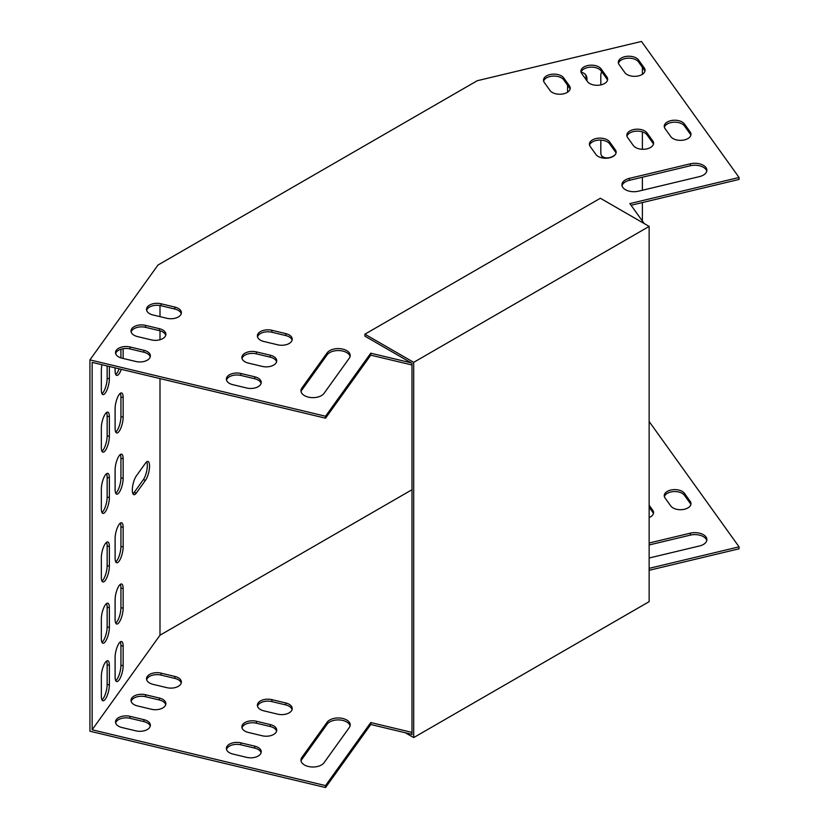 <?xml version="1.0" encoding="UTF-8"?>
<svg xmlns="http://www.w3.org/2000/svg" width="829" height="829" viewBox="0 0 829 829"><rect width="100%" height="100%" fill="white"/><g stroke="black" fill="none" stroke-linecap="round" stroke-linejoin="round"><path stroke-width="1.24" d="M644.195 223.55L629.874 203.592L739.064 177.479L641.47 41.45L477.235 80.724L157.956 265.062L89.936 359.879L325.548 416.231L370.77 353.185L411.143 362.833M152.992 314.979A10.497 6.062 180 0 1 146.515 309.372A10.497 6.062 180 0 1 161.033 303.777L174.888 307.082A10.497 6.062 180 0 1 181.375 312.688A10.497 6.062 180 0 1 166.857 318.284L152.992 314.979M137.5 336.574A10.497 6.062 180 0 1 131.013 330.978A10.497 6.062 180 0 1 145.531 325.372L159.396 328.688A10.497 6.062 180 0 1 165.873 334.294A10.497 6.062 180 0 1 151.355 339.89L137.5 336.574M324.035 393.371A12 6.933 180 0 1 310.616 397.516A12 6.933 180 0 1 300.958 390.718A12 6.933 180 0 1 301.87 388.065L327.123 352.864A12 6.933 180 0 1 340.553 348.719A12 6.933 180 0 1 350.211 355.517A12 6.933 180 0 1 349.299 358.169L324.035 393.371M619.118 64.6L624.859 72.61A10.497 6.062 0 0 0 636.61 76.227A10.497 6.062 0 0 0 645.066 70.289A10.497 6.062 0 0 0 644.268 67.968L638.527 59.968A10.497 6.062 0 0 0 626.776 56.341A10.497 6.062 0 0 0 618.32 62.289A10.497 6.062 0 0 0 619.118 64.6M690.298 163.81L629.325 178.39A12 6.933 0 0 0 621.916 184.794A12 6.933 0 0 0 638.506 191.188L699.479 176.608A12 6.933 0 0 0 706.888 170.214A12 6.933 0 0 0 690.298 163.81L690.298 165.769A12 6.933 180 0 1 706.764 171.188M665.045 128.609L670.785 136.609A10.497 6.062 0 0 0 682.526 140.236A10.497 6.062 0 0 0 690.982 134.288A10.497 6.062 0 0 0 690.184 131.966L684.443 123.967A10.497 6.062 0 0 0 672.692 120.34A10.497 6.062 0 0 0 664.247 126.288A10.497 6.062 0 0 0 665.045 128.609M581.709 73.553L587.45 81.553A10.497 6.062 0 0 0 599.201 85.18A10.497 6.062 0 0 0 607.647 79.232A10.497 6.062 0 0 0 606.849 76.91L601.108 68.911A10.497 6.062 0 0 0 589.357 65.284A10.497 6.062 0 0 0 580.911 71.232A10.497 6.062 0 0 0 581.709 73.553M627.626 137.552L633.366 145.552A10.497 6.062 0 0 0 645.117 149.179A10.497 6.062 0 0 0 653.563 143.241A10.497 6.062 0 0 0 652.765 140.92L647.024 132.92A10.497 6.062 0 0 0 635.283 129.293A10.497 6.062 0 0 0 626.828 135.241A10.497 6.062 0 0 0 627.626 137.552M544.29 82.496L550.031 90.496A10.497 6.062 0 0 0 561.782 94.123A10.497 6.062 0 0 0 570.228 88.185A10.497 6.062 0 0 0 569.43 85.864L563.689 77.864A10.497 6.062 0 0 0 551.948 74.237A10.497 6.062 0 0 0 543.492 80.175A10.497 6.062 0 0 0 544.29 82.496M590.217 146.505L595.947 154.505A10.497 6.062 0 0 0 607.698 158.132A10.497 6.062 0 0 0 616.154 152.184A10.497 6.062 0 0 0 615.356 149.862L609.616 141.863A10.497 6.062 0 0 0 597.864 138.236A10.497 6.062 0 0 0 589.409 144.184A10.497 6.062 0 0 0 590.217 146.505M121.998 358.18A10.497 6.062 180 0 1 115.521 352.574A10.497 6.062 180 0 1 130.039 346.978L143.894 350.294A10.497 6.062 180 0 1 150.37 355.89A10.497 6.062 180 0 1 135.852 361.496L121.998 358.18M232.856 384.687A10.497 6.062 180 0 1 226.379 379.091A10.497 6.062 180 0 1 240.897 373.485L254.752 376.801A10.497 6.062 180 0 1 261.239 382.397A10.497 6.062 180 0 1 246.721 388.003L232.856 384.687M248.358 363.092A10.497 6.062 180 0 1 241.871 357.486A10.497 6.062 180 0 1 256.389 351.89L270.254 355.195A10.497 6.062 180 0 1 276.731 360.802A10.497 6.062 180 0 1 262.213 366.397L248.358 363.092M263.85 341.486A10.497 6.062 180 0 1 257.373 335.89A10.497 6.062 180 0 1 271.891 330.284L285.746 333.6A10.497 6.062 180 0 1 292.233 339.196A10.497 6.062 180 0 1 277.715 344.802L263.85 341.486M631.076 205.271L739.064 179.437L739.064 177.479M411.992 489.721L159.997 635.211L92.143 729.779L92.143 362.366L325.548 418.189L370.77 355.144L411.992 364.998M181.23 313.663A10.497 6.062 0 0 0 174.888 309.051L161.033 305.735A10.497 6.062 0 0 0 146.65 310.357M165.738 335.268A10.497 6.062 0 0 0 159.396 330.647L145.531 327.331A10.497 6.062 0 0 0 131.158 331.952M350.087 356.501A12 6.933 0 0 0 339.714 350.605A12 6.933 0 0 0 327.123 354.822L301.87 390.024A12 6.933 0 0 0 301.072 391.702M618.465 63.263A10.497 6.062 180 0 1 627.615 58.227A10.497 6.062 180 0 1 638.527 61.926L644.268 69.926A10.497 6.062 180 0 1 644.921 71.263M622.04 185.769A12 6.933 180 0 1 629.325 180.349L690.298 165.769M664.381 127.272A10.497 6.062 180 0 1 673.531 122.226A10.497 6.062 180 0 1 684.443 125.925L690.184 133.925A10.497 6.062 180 0 1 690.847 135.272M581.046 72.216A10.497 6.062 180 0 1 590.207 67.17A10.497 6.062 180 0 1 601.108 70.869L606.849 78.869A10.497 6.062 180 0 1 607.512 80.216M626.962 136.215A10.497 6.062 180 0 1 636.123 131.179A10.497 6.062 180 0 1 647.024 134.878L652.765 142.878A10.497 6.062 180 0 1 653.428 144.215M543.627 81.159A10.497 6.062 180 0 1 552.788 76.113A10.497 6.062 180 0 1 563.689 79.822L569.43 87.822A10.497 6.062 180 0 1 570.093 89.159M589.554 145.168A10.497 6.062 180 0 1 598.704 140.122A10.497 6.062 180 0 1 609.616 143.821L615.356 151.821A10.497 6.062 180 0 1 616.009 153.168M150.236 356.874A10.497 6.062 0 0 0 143.894 352.252L130.039 348.936A10.497 6.062 0 0 0 115.656 353.558M261.094 383.381A10.497 6.062 0 0 0 254.752 378.76L240.897 375.444A10.497 6.062 0 0 0 226.514 380.065M276.596 361.776A10.497 6.062 0 0 0 270.254 357.164L256.389 353.848A10.497 6.062 0 0 0 242.016 358.47M292.088 340.18A10.497 6.062 0 0 0 285.746 335.558L271.891 332.242A10.497 6.062 0 0 0 257.508 336.864M89.936 359.879L89.936 731.209L325.548 787.55L370.77 724.505L411.992 734.359M649.138 570.311L739.064 548.808L739.064 546.839L649.138 421.505M146.65 679.718A10.497 6.062 180 0 1 161.033 675.096L174.888 678.412A10.497 6.062 180 0 1 181.23 683.034M131.158 701.324A10.497 6.062 180 0 1 145.531 696.702L159.396 700.008A10.497 6.062 180 0 1 165.738 704.629M301.072 761.063A12 6.933 180 0 1 301.87 759.395L327.123 724.194A12 6.933 180 0 1 339.714 719.966A12 6.933 180 0 1 350.087 725.862M706.764 540.56A12 6.933 0 0 0 690.298 535.13L649.138 544.974M690.847 504.633A10.497 6.062 0 0 0 690.184 503.296L684.443 495.296A10.497 6.062 0 0 0 673.531 491.587A10.497 6.062 0 0 0 664.381 496.633M653.428 513.576A10.497 6.062 0 0 0 652.765 512.239L649.138 507.193M115.656 722.919A10.497 6.062 180 0 1 130.039 718.297L143.894 721.613A10.497 6.062 180 0 1 150.236 726.235M226.514 749.437A10.497 6.062 180 0 1 240.897 744.815L254.752 748.121A10.497 6.062 180 0 1 261.094 752.742M242.016 727.831A10.497 6.062 180 0 1 256.389 723.209L270.254 726.525A10.497 6.062 180 0 1 276.596 731.147M257.508 706.225A10.497 6.062 180 0 1 271.891 701.603L285.746 704.919A10.497 6.062 180 0 1 292.088 709.541M92.143 729.779L325.548 785.591L370.77 722.546L411.992 732.401M649.138 568.352L739.064 546.839M166.857 687.655L152.992 684.339A10.497 6.062 180 0 1 146.515 678.733A10.497 6.062 180 0 1 161.033 673.138L174.888 676.454A10.497 6.062 180 0 1 181.375 682.049A10.497 6.062 180 0 1 166.857 687.655M151.355 709.251L137.5 705.935A10.497 6.062 180 0 1 131.013 700.339A10.497 6.062 180 0 1 145.531 694.743L159.396 698.049A10.497 6.062 180 0 1 165.873 703.655A10.497 6.062 180 0 1 151.355 709.251M349.299 727.53L324.035 762.732A12 6.933 180 0 1 310.616 766.877A12 6.933 180 0 1 300.958 760.079A12 6.933 180 0 1 301.87 757.437L327.123 722.235A12 6.933 180 0 1 340.553 718.09A12 6.933 180 0 1 350.211 724.878A12 6.933 180 0 1 349.299 727.53M649.138 558.01L699.479 545.979A12 6.933 0 0 0 706.888 539.575A12 6.933 0 0 0 690.298 533.171L649.138 543.016M684.443 493.338A10.497 6.062 0 0 0 672.692 489.711A10.497 6.062 0 0 0 664.247 495.649A10.497 6.062 0 0 0 665.045 497.97L670.785 505.97A10.497 6.062 0 0 0 682.526 509.597A10.497 6.062 0 0 0 690.982 503.649A10.497 6.062 0 0 0 690.184 501.338L684.443 493.338L684.443 495.296M649.138 517.545A10.497 6.062 0 0 0 653.563 512.602A10.497 6.062 0 0 0 652.765 510.281L649.138 505.234M135.852 730.857L121.998 727.541A10.497 6.062 180 0 1 115.521 721.945A10.497 6.062 180 0 1 130.039 716.339L143.894 719.655A10.497 6.062 180 0 1 150.37 725.251A10.497 6.062 180 0 1 135.852 730.857M246.721 757.364L232.856 754.048A10.497 6.062 180 0 1 226.379 748.452A10.497 6.062 180 0 1 240.897 742.857L254.752 746.162A10.497 6.062 180 0 1 261.239 751.768A10.497 6.062 180 0 1 246.721 757.364M262.213 735.769L248.358 732.453A10.497 6.062 180 0 1 241.871 726.846A10.497 6.062 180 0 1 256.389 721.251L270.254 724.567A10.497 6.062 180 0 1 276.731 730.162A10.497 6.062 180 0 1 262.213 735.769M277.715 714.163L263.85 710.847A10.497 6.062 180 0 1 257.373 705.251A10.497 6.062 180 0 1 271.891 699.645L285.746 702.961A10.497 6.062 180 0 1 292.233 708.567A10.497 6.062 180 0 1 277.715 714.163M120.309 454.541A10.497 3.285 -76.6 0 1 120.93 458.25L120.93 477.846A10.497 3.285 -76.6 0 1 115.728 493.286M106.526 473.742A10.497 3.285 -76.6 0 1 107.148 477.452L107.148 497.048A10.497 3.285 -76.6 0 1 101.957 512.488M106.526 603.564A10.497 3.285 -76.6 0 1 107.148 607.274L107.148 626.869A10.497 3.285 -76.6 0 1 101.957 642.309M106.526 412.51A10.497 3.285 -76.6 0 1 107.148 416.22L107.148 435.816A10.497 3.285 -76.6 0 1 101.957 451.256M101.957 393.692A10.497 3.285 103.4 0 0 107.148 378.252L107.148 365.962M115.728 374.49A10.497 3.285 103.4 0 0 119.086 368.812M120.93 357.879L120.93 349.237M106.526 661.117A10.497 3.285 -76.6 0 1 107.148 664.827L107.148 684.422A10.497 3.285 -76.6 0 1 101.957 699.863M120.309 641.915A10.497 3.285 -76.6 0 1 120.93 645.625L120.93 665.221A10.497 3.285 -76.6 0 1 115.728 680.661M146.712 461.826A10.497 3.285 -76.6 0 1 146.826 470.375A10.497 3.285 -76.6 0 1 143.313 479.711L134.132 492.509A10.497 3.285 -76.6 0 1 132.951 493.783M120.309 584.362A10.497 3.285 -76.6 0 1 120.93 588.072L120.93 607.667A10.497 3.285 -76.6 0 1 115.728 623.107M120.309 393.309A10.497 3.285 -76.6 0 1 120.93 397.018L120.93 416.614A10.497 3.285 -76.6 0 1 115.728 432.054M120.309 523.12A10.497 3.285 -76.6 0 1 120.93 526.829L120.93 546.425A10.497 3.285 -76.6 0 1 115.728 561.865M106.526 542.321A10.497 3.285 -76.6 0 1 107.148 546.031L107.148 565.627A10.497 3.285 -76.6 0 1 101.957 581.067M115.107 489.576L115.107 469.981A10.497 3.285 -76.6 0 1 117.345 459.173A10.497 3.285 -76.6 0 1 121.573 454.168A10.497 3.285 -76.6 0 1 123.148 458.779L123.148 478.374A10.497 3.285 -76.6 0 1 120.91 489.183A10.497 3.285 -76.6 0 1 116.682 494.188A10.497 3.285 -76.6 0 1 115.107 489.576M101.335 508.778L101.335 489.183A10.497 3.285 -76.6 0 1 103.573 478.374A10.497 3.285 -76.6 0 1 107.791 473.369A10.497 3.285 -76.6 0 1 109.366 477.981L109.366 497.576A10.497 3.285 -76.6 0 1 107.128 508.384A10.497 3.285 -76.6 0 1 102.91 513.389A10.497 3.285 -76.6 0 1 101.335 508.778M101.335 638.599L101.335 619.004A10.497 3.285 -76.6 0 1 103.573 608.196A10.497 3.285 -76.6 0 1 107.791 603.191A10.497 3.285 -76.6 0 1 109.366 607.802L109.366 627.398A10.497 3.285 -76.6 0 1 107.128 638.206A10.497 3.285 -76.6 0 1 102.91 643.211A10.497 3.285 -76.6 0 1 101.335 638.599M109.366 416.749L109.366 436.344A10.497 3.285 -76.6 0 1 107.128 447.152A10.497 3.285 -76.6 0 1 102.91 452.157A10.497 3.285 -76.6 0 1 101.335 447.546L101.335 427.951A10.497 3.285 -76.6 0 1 103.573 417.142A10.497 3.285 -76.6 0 1 107.791 412.137A10.497 3.285 -76.6 0 1 109.366 416.749L107.148 416.22M101.998 364.729A10.497 3.285 103.4 0 0 101.335 370.387L101.335 389.982A10.497 3.285 103.4 0 0 102.91 394.594A10.497 3.285 103.4 0 0 107.128 389.589A10.497 3.285 103.4 0 0 109.366 378.78L109.366 366.491M115.107 367.858L115.107 370.781A10.497 3.285 103.4 0 0 116.682 375.392A10.497 3.285 103.4 0 0 121.303 369.34M123.148 358.449L123.148 348.708M101.335 676.557L101.335 696.153A10.497 3.285 -76.6 0 0 102.91 700.764A10.497 3.285 -76.6 0 0 107.128 695.759A10.497 3.285 -76.6 0 0 109.366 684.951L109.366 665.355A10.497 3.285 -76.6 0 0 107.791 660.744A10.497 3.285 -76.6 0 0 103.573 665.749A10.497 3.285 -76.6 0 0 101.335 676.557M115.107 657.356L115.107 676.951A10.497 3.285 -76.6 0 0 116.682 681.562A10.497 3.285 -76.6 0 0 120.91 676.557A10.497 3.285 -76.6 0 0 123.148 665.749L123.148 646.154A10.497 3.285 -76.6 0 0 121.573 641.542A10.497 3.285 -76.6 0 0 117.345 646.547A10.497 3.285 -76.6 0 0 115.107 657.356M159.997 305.518L159.997 316.647M159.997 330.802L159.997 339.735M159.997 378.594L159.997 635.211M136.35 493.037A10.497 3.285 -76.6 0 1 133.904 494.685A10.497 3.285 -76.6 0 1 132.536 487.027A10.497 3.285 -76.6 0 1 136.35 475.898L145.531 463.1A10.497 3.285 -76.6 0 1 147.976 461.452A10.497 3.285 -76.6 0 1 149.334 469.11A10.497 3.285 -76.6 0 1 145.531 480.24L136.35 493.037L134.132 492.509M115.107 619.398L115.107 599.802A10.497 3.285 -76.6 0 1 117.345 588.994A10.497 3.285 -76.6 0 1 121.573 583.989A10.497 3.285 -76.6 0 1 123.148 588.6L123.148 608.196A10.497 3.285 -76.6 0 1 120.91 619.004A10.497 3.285 -76.6 0 1 116.682 624.009A10.497 3.285 -76.6 0 1 115.107 619.398M123.148 397.547L123.148 417.142A10.497 3.285 -76.6 0 1 120.91 427.951A10.497 3.285 -76.6 0 1 116.682 432.956A10.497 3.285 -76.6 0 1 115.107 428.344L115.107 408.749A10.497 3.285 -76.6 0 1 117.345 397.941A10.497 3.285 -76.6 0 1 121.573 392.936A10.497 3.285 -76.6 0 1 123.148 397.547L120.93 397.018M115.107 558.155L115.107 538.56A10.497 3.285 -76.6 0 1 117.345 527.762A10.497 3.285 -76.6 0 1 121.573 522.757A10.497 3.285 -76.6 0 1 123.148 527.368L123.148 546.964A10.497 3.285 -76.6 0 1 120.91 557.762A10.497 3.285 -76.6 0 1 116.682 562.767A10.497 3.285 -76.6 0 1 115.107 558.155M101.335 577.357L101.335 557.762A10.497 3.285 -76.6 0 1 103.573 546.964A10.497 3.285 -76.6 0 1 107.791 541.959A10.497 3.285 -76.6 0 1 109.366 546.57L109.366 566.155A10.497 3.285 -76.6 0 1 107.128 576.963A10.497 3.285 -76.6 0 1 102.91 581.968A10.497 3.285 -76.6 0 1 101.335 577.357M600.818 140.101L600.818 152.609A10.497 7.917 144.3 0 0 601.989 156.412A10.497 7.917 144.3 0 0 603.958 158.163M586.963 80.879L586.963 78.765A10.497 7.917 -35.7 0 0 585.792 74.962A10.497 7.917 -35.7 0 0 581.067 72.289M567.564 92.216L567.564 85.211M642.392 67.315L642.392 74.32M642.392 131.884L642.392 149.282M642.392 177.23L642.392 190.266M642.392 202.556L642.392 221.042M600.818 84.91L600.818 75.449A10.497 7.917 -35.7 0 1 601.699 71.688M601.574 155.738A10.497 7.917 144.3 0 0 615.284 154.598M586.041 79.594L586.041 77.48L586.963 78.765M585.295 74.351A10.497 7.917 -35.7 0 1 586.041 77.48M325.548 787.55L325.548 785.591M325.548 416.231L325.548 418.189M370.77 353.185L370.77 355.144M370.77 724.505L370.77 722.546M413.692 737.592L649.138 601.657L649.138 226.41L413.692 362.346L413.692 737.592L405.34 732.774M649.138 226.41L600.351 198.245L364.905 334.18L413.692 362.346M364.905 334.18L364.905 336.139L411.992 363.33L411.992 734.649L411.143 734.162M638.527 61.926L638.527 59.968M644.268 69.926L644.268 67.968M690.298 535.13L690.298 533.171M629.325 180.349L629.325 178.39M690.184 503.296L690.184 501.338M684.443 125.925L684.443 123.967M690.184 133.925L690.184 131.966M601.108 70.869L601.108 68.911M606.849 78.869L606.849 76.91M652.765 512.239L652.765 510.281M647.024 134.878L647.024 132.92M652.765 142.878L652.765 140.92M563.689 79.822L563.689 77.864M569.43 87.822L569.43 85.864M609.616 143.821L609.616 141.863M615.356 151.821L615.356 149.862M143.313 479.711L145.531 480.24M120.93 645.625L123.148 646.154M120.93 665.221L123.148 665.749M107.148 664.827L109.366 665.355M107.148 684.422L109.366 684.951M107.148 378.252L109.366 378.78M107.148 435.816L109.366 436.344M120.93 588.072L123.148 588.6M120.93 607.667L123.148 608.196M107.148 607.274L109.366 607.802M107.148 626.869L109.366 627.398M120.93 416.614L123.148 417.142M107.148 477.452L109.366 477.981M107.148 497.048L109.366 497.576M120.93 526.829L123.148 527.368M120.93 546.425L123.148 546.964M120.93 458.25L123.148 458.779M120.93 477.846L123.148 478.374M107.148 546.031L109.366 546.57M107.148 565.627L109.366 566.155M143.894 721.613L143.894 719.655M130.039 718.297L130.039 716.339M130.039 348.936L130.039 346.978M143.894 352.252L143.894 350.294M327.123 724.194L327.123 722.235M301.87 759.395L301.87 757.437M301.87 390.024L301.87 388.065M327.123 354.822L327.123 352.864M254.752 748.121L254.752 746.162M240.897 744.815L240.897 742.857M240.897 375.444L240.897 373.485M254.752 378.76L254.752 376.801M159.396 700.008L159.396 698.049M145.531 696.702L145.531 694.743M145.531 327.331L145.531 325.372M159.396 330.647L159.396 328.688M270.254 726.525L270.254 724.567M256.389 723.209L256.389 721.251M256.389 353.848L256.389 351.89M270.254 357.164L270.254 355.195M174.888 678.412L174.888 676.454M161.033 675.096L161.033 673.138M161.033 305.735L161.033 303.777M174.888 309.051L174.888 307.082M285.746 704.919L285.746 702.961M271.891 701.603L271.891 699.645M271.891 332.242L271.891 330.284M285.746 335.558L285.746 333.6"/></g></svg>
